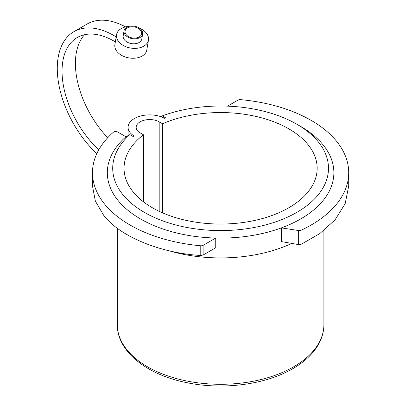 <?xml version="1.0" encoding="UTF-8"?>
<svg xmlns="http://www.w3.org/2000/svg" width="406" height="406" viewBox="0 0 406 406"><rect width="100%" height="100%" fill="white"/><g stroke="black" fill="none" stroke-linecap="round" stroke-linejoin="round"><path stroke-width="0.61" d="M227.568 106.144L238.094 100.064A2.695 1.558 180 0 1 239.164 99.688A2.695 1.558 180 0 1 240.418 99.627A128.113 73.963 180 0 1 311.189 120.399A128.113 73.963 180 0 1 348.713 172.702A128.113 73.963 180 0 1 301.049 230.268A2.695 1.558 180 0 1 299.912 230.578A2.695 1.558 180 0 1 298.659 230.557L281.394 227.888L281.394 241.606L298.659 244.61L301.049 244.346L319.689 233.663L335.031 219.915L345.171 203.66L348.713 185.989L348.713 172.702M200.777 255.491L203.101 255.029L215.743 247.731L215.743 238.043A113.279 65.402 180 0 1 119.765 202.503A113.279 65.402 180 0 1 125.946 136.771L117.578 131.94A2.695 1.558 180 0 0 115.39 131.493A2.695 1.558 180 0 0 113.411 132.189A128.113 73.963 180 0 0 92.487 172.702L92.487 185.989L95.359 201.112L103.51 215.048C119.268 236.206 159.928 253.111 200.777 255.491L200.777 245.777A128.113 73.963 180 0 1 103.51 202.721A128.113 73.963 180 0 1 92.487 172.702M160.842 116.684L162.268 115.903A107.884 62.285 180 0 1 296.887 124.256L300.699 126.459A113.279 65.402 180 0 1 300.699 218.946A113.279 65.402 180 0 1 281.394 227.888A113.279 65.402 0 0 1 215.743 238.043L203.101 245.341A2.695 1.558 180 0 1 202.031 245.721A2.695 1.558 180 0 1 200.777 245.777M296.887 124.256A107.884 62.285 180 0 1 296.882 212.343A107.884 62.285 180 0 1 152.9 216.794A107.884 62.285 180 0 1 129.844 134.619L125.946 136.771M162.527 212.835L162.527 123.759A96.557 55.744 180 0 1 263.702 118.415A96.557 55.744 180 0 1 317.157 168.297A96.557 55.744 180 0 1 288.874 207.715A96.557 55.744 180 0 1 183.649 219.803A96.557 55.744 180 0 1 124.043 168.297A96.557 55.744 180 0 1 143.455 134.772L140.116 132.843A13.484 7.785 180 0 1 136.167 127.337A13.484 7.785 180 0 1 144.49 120.146A13.484 7.785 180 0 1 159.188 121.83L162.527 123.759M162.268 115.903L165.587 117.821A103.302 59.641 0 0 0 164.415 118.253A21.579 12.459 0 0 0 141.08 115.908A21.579 12.459 0 0 0 128.078 127.337A21.579 12.459 0 0 0 133.914 135.863A103.302 59.641 0 0 0 133.168 136.538L129.844 134.619M127.418 35.85A8.359 5.593 -170.5 0 1 125.084 31.054A8.359 5.593 -170.5 0 1 130.62 26.862A8.359 5.593 -170.5 0 1 139.243 29.024A8.359 5.593 -170.5 0 1 141.577 33.815A8.359 5.593 -170.5 0 1 136.046 38.007A8.359 5.593 -170.5 0 1 127.418 35.85M140.009 28.582A9.44 6.313 -170.5 0 1 142.643 33.992A9.44 6.313 -170.5 0 1 136.396 38.727A9.44 6.313 -170.5 0 1 126.657 36.291A9.44 6.313 -170.5 0 1 124.023 30.876A9.44 6.313 -170.5 0 1 130.27 26.141A9.44 6.313 -170.5 0 1 140.009 28.582M142.643 33.992L141.816 38.94A9.44 6.313 -170.5 0 1 135.568 43.67A9.44 6.313 -170.5 0 1 125.83 41.234A9.44 6.313 -170.5 0 1 123.196 35.819L124.023 30.876M128.915 26.42A16.184 10.825 9.5 0 0 116.542 34.708A16.184 10.825 9.5 0 0 121.059 43.985A16.184 10.825 9.5 0 0 137.756 48.167A16.184 10.825 9.5 0 0 148.464 40.052A16.184 10.825 9.5 0 0 143.947 30.775A16.184 10.825 9.5 0 0 139.466 28.187M116.542 34.708L114.888 44.594A16.184 10.825 9.5 0 0 119.405 53.871A16.184 10.825 9.5 0 0 136.101 58.053A16.184 10.825 9.5 0 0 146.81 49.938L148.464 40.052M107.707 137.73A73.587 42.483 60 0 1 84.575 34.703M115.34 41.889A73.587 42.483 -120 0 0 77.287 37.499A73.587 42.483 -120 0 0 98.775 149.814M125.591 26.903A80.327 46.375 -120 0 0 87.265 23.954L73.917 31.663A80.327 46.375 60 0 1 116.177 36.895M96.78 153.712A80.327 46.375 60 0 1 73.917 31.663M291.762 243.407A113.279 65.402 180 0 1 168.962 250.73M143.455 201.828L143.455 134.772M301.049 244.346L301.049 230.268M117.298 324.653C116.948 351.261 146.662 374.814 186.775 382.66C222.874 390.237 265.631 384.675 292.802 368.678C305.175 361.523 314.016 352.915 319.324 342.852C322.354 336.975 323.876 330.905 323.897 324.653A103.302 59.641 180 0 1 307.281 357.092A103.302 59.641 180 0 1 293.645 366.826A103.302 59.641 180 0 1 181.066 379.752A103.302 59.641 180 0 1 117.298 324.653L117.298 228.208M159.188 211.318L159.188 121.83M298.659 230.557L298.659 244.61M203.101 255.029L203.101 245.341M128.078 135.594L128.078 127.337M323.897 324.653L323.897 230.512"/></g></svg>
